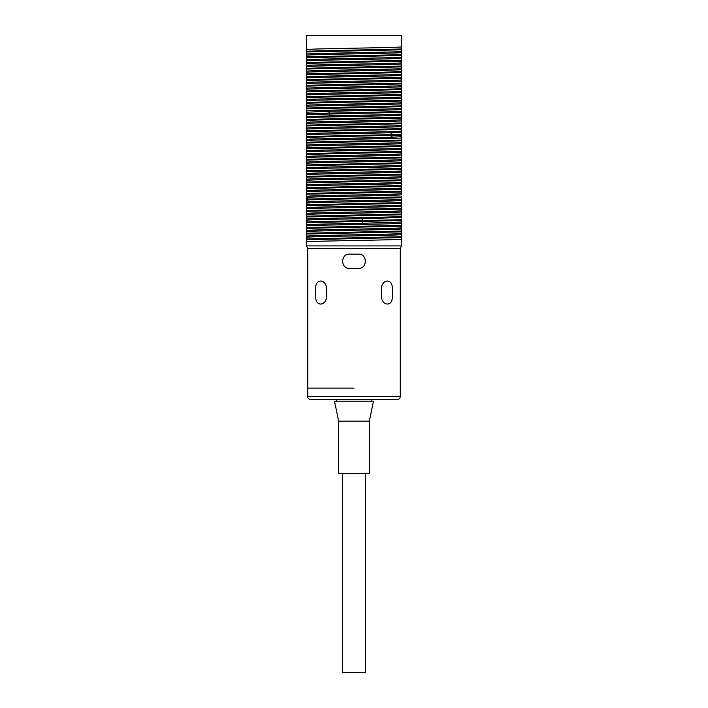 <?xml version="1.0" encoding="UTF-8"?>
<svg xmlns="http://www.w3.org/2000/svg" width="708" height="708" viewBox="0 0 708 708"><rect width="100%" height="100%" fill="white"/><g stroke="black" fill="none" stroke-linecap="round" stroke-linejoin="round"><path stroke-width="1.06" d="M354 388.134L307.776 388.134L354 388.134M349.593 268.376C340.406 268.766 340.406 253.756 349.593 254.154L358.407 254.154C367.594 253.756 367.594 268.774 358.407 268.376L349.593 268.376L358.407 268.376C367.602 268.73 367.602 253.791 358.407 254.154L349.593 254.154C340.398 253.791 340.398 268.73 349.593 268.376M371.355 401.224L371.355 399.516L397.383 399.516A2.841 2.841 0 0 0 400.224 396.666L400.224 248.322L307.776 248.322L307.776 396.666A2.841 2.841 0 0 0 310.617 399.516L336.645 399.516L336.645 401.224M315.671 288.855C315.6 283.837 317.308 281.226 320.795 281.032C324.149 281.271 326.123 283.873 326.724 288.855L326.724 296.263C326.149 301.201 324.175 303.812 320.795 304.077C317.264 303.812 315.564 301.21 315.671 296.263L315.671 288.855L315.671 296.263C315.591 301.263 317.299 303.865 320.795 304.077C324.273 303.626 326.246 301.024 326.724 296.263L326.724 288.855C326.246 284.085 324.273 281.483 320.795 281.032C317.255 281.306 315.556 283.917 315.671 288.855M392.329 296.263C392.4 301.281 390.692 303.882 387.205 304.077C383.718 303.626 381.745 301.015 381.276 296.263L381.276 288.855C381.745 284.094 383.718 281.483 387.205 281.032C390.736 281.297 392.436 283.908 392.329 288.855L392.329 296.263C392.444 301.201 390.745 303.803 387.205 304.077C383.727 303.626 381.754 301.024 381.276 296.263L381.276 288.855C381.754 284.085 383.727 281.483 387.205 281.032C390.701 281.244 392.409 283.855 392.329 288.855L392.329 296.263M401.622 245.906L306.378 245.906L306.378 241.941C303.431 240.994 404.569 240.039 401.622 239.092L401.622 245.906L400.224 248.322M306.405 49.595L306.378 35.4L401.622 35.4L401.622 46.781C404.569 47.728 303.431 48.675 306.378 49.622L306.378 54.189C303.431 53.242 404.569 52.295 401.622 51.348L401.622 52.472C404.569 53.419 303.431 54.366 306.378 55.312L306.378 59.879C303.431 58.932 404.569 57.985 401.622 57.038L401.622 58.153C404.569 59.109 303.431 60.056 306.378 61.003L306.378 65.57C303.431 64.623 404.569 63.676 401.622 62.729L401.622 63.844C404.569 64.791 303.431 65.747 306.378 66.694L306.378 76.951C303.431 76.004 404.569 75.057 401.622 74.101L401.622 75.225C404.569 76.172 303.431 77.119 306.378 78.066L306.378 82.641C303.431 81.694 404.569 80.739 401.622 79.792L401.622 80.916C404.569 81.862 303.431 82.809 306.378 83.756L306.378 88.332C303.431 87.376 404.569 86.429 401.622 85.482L401.622 86.606C404.569 87.553 303.431 88.5 306.378 89.447L306.378 99.704C303.431 98.757 404.569 97.81 401.622 96.863L401.622 97.978C404.569 98.934 303.431 99.881 306.378 100.828L306.378 105.395C303.431 104.448 404.569 103.501 401.622 102.554L401.622 103.669C404.569 104.616 303.431 105.572 306.378 106.519L306.378 111.085C303.431 110.138 404.569 109.191 401.622 108.244L401.622 109.359C403.241 109.997 359.876 110.625 330.194 111.253L306.378 112.209L306.378 116.776L330.194 115.829C359.691 115.2 403.436 114.554 401.622 113.926L401.622 115.05C404.569 115.997 303.431 116.944 306.378 117.891L306.378 122.466C303.431 121.519 404.569 120.564 401.622 119.617L401.622 120.741C404.569 121.688 303.431 122.634 306.378 123.581L306.378 128.157C303.431 127.201 404.569 126.254 401.622 125.307L401.622 126.431C404.569 127.378 303.431 128.325 306.378 129.272L306.378 133.839C303.431 132.892 404.569 131.945 401.622 130.998L401.622 132.122L390.48 132.75C364.824 133.485 303.998 134.228 306.378 134.963L306.378 139.529C303.998 138.795 364.824 138.06 390.48 137.317L401.622 136.688L401.622 137.803C404.569 138.759 303.431 139.706 306.378 140.653L306.378 145.22C303.431 144.273 404.569 143.326 401.622 142.379L401.622 143.494C404.569 144.441 303.431 145.397 306.378 146.344L306.378 150.91C303.431 149.963 404.569 149.016 401.622 148.069L401.622 149.184C404.569 150.131 303.431 151.078 306.378 152.034L306.378 162.291C303.431 161.344 404.569 160.389 401.622 159.442L401.622 160.566C404.569 161.512 303.431 162.459 306.378 163.406L306.378 167.982C303.431 167.026 404.569 166.079 401.622 165.132L401.622 166.256C404.569 167.203 303.431 168.15 306.378 169.097L306.378 173.664C303.431 172.717 404.569 171.77 401.622 170.823L401.622 171.947C404.569 172.894 303.431 173.841 306.378 174.787L306.378 185.045C303.431 184.098 404.569 183.151 401.622 182.204L401.622 183.319C404.569 184.266 303.431 185.222 306.378 186.169L306.378 190.735C303.431 189.788 404.569 188.841 401.622 187.894L401.622 189.009C404.569 189.956 303.431 190.903 306.378 191.859L306.378 196.426C303.431 195.479 404.569 194.532 401.622 193.576L401.622 194.7C404.578 195.541 324.06 196.382 309.254 197.231L306.378 197.541L306.378 202.116L309.254 201.798C323.857 200.957 404.87 200.107 401.622 199.267L401.622 200.391C404.569 201.338 303.431 202.284 306.378 203.231L306.378 207.807C303.431 206.851 404.569 205.904 401.622 204.957L401.622 206.081C404.569 207.028 303.431 207.975 306.378 208.922L306.378 213.489C303.431 212.542 404.569 211.595 401.622 210.648L401.622 211.772C404.569 212.719 303.431 213.666 306.378 214.613L306.378 219.179C303.431 218.232 404.569 217.285 401.622 216.338L401.622 217.453L362.266 218.719C334.318 219.25 305.449 219.772 306.378 220.303L306.378 224.87C305.449 224.347 334.318 223.817 362.266 223.294L401.622 222.029L401.622 223.144C404.569 224.091 303.431 225.047 306.378 225.994L306.378 230.56C303.431 229.613 404.569 228.666 401.622 227.719L401.622 228.834C404.569 229.781 303.431 230.728 306.378 231.684L306.378 236.251C303.431 235.304 404.569 234.357 401.622 233.401L401.622 234.525C404.569 235.472 303.431 236.419 306.378 237.366L306.378 241.941M306.378 54.206L306.378 55.295M401.622 57.047L401.622 54.675L306.378 56.87L306.378 57.516M306.378 59.879L306.378 61.003M401.595 62.755L401.622 60.366L306.378 62.552L306.378 63.207M306.378 65.57L306.378 66.676M306.378 71.26L306.378 71.26C303.812 70.304 404.312 69.375 401.622 68.419L401.622 69.534C404.569 70.481 303.431 71.428 306.378 72.384M401.595 74.136L401.622 69.534M306.378 76.968L306.378 78.057M306.378 82.65L306.396 83.739M401.595 85.518L401.622 80.916M306.378 88.341L306.378 89.438M306.378 94.031L306.378 94.031C303.369 93.075 404.976 92.111 401.622 91.173L401.622 92.297C404.569 93.244 303.431 94.191 306.378 95.138L306.378 95.12M401.622 96.872L401.622 92.297M306.378 99.704L306.378 100.828M401.595 102.58L401.622 97.978M306.378 105.412L306.378 106.501M306.378 111.085L306.378 112.209M306.378 115.218L306.378 117.882M401.595 113.961L401.622 110.917M306.378 122.475L306.396 123.564M306.378 128.166L306.378 129.263M306.378 133.839L306.378 134.945M306.378 139.547L306.378 140.653M401.595 142.405L401.622 137.803M306.378 145.237L306.378 146.326M306.378 150.928L306.378 152.034M306.378 156.618L306.378 156.618C303.652 155.645 404.171 154.716 401.622 153.751L401.622 154.875C404.569 155.822 303.431 156.769 306.378 157.716L306.378 157.707M401.595 153.786L401.622 149.184M306.378 162.3L306.396 163.389M401.595 165.159L401.622 160.548M306.378 167.991L306.378 169.079M306.378 173.681L306.378 174.77M306.378 179.372L306.378 179.354C303.75 178.398 404.728 177.46 401.622 176.513L401.622 177.628C404.569 178.584 303.431 179.531 306.378 180.478M401.622 176.522L401.622 171.929M401.595 182.23L401.622 177.619M306.378 185.062L306.405 186.133M306.378 190.753L306.378 191.859M401.595 193.611L401.622 189.009M306.378 196.443L306.405 197.514M306.378 200.559L306.396 203.214M401.595 204.984L401.622 200.391M306.378 207.807L306.378 208.913M306.378 213.506L306.405 214.586M306.378 219.179L306.378 220.303M306.378 223.321L306.405 225.958M401.595 222.055L401.622 219.011M306.378 230.56L306.378 231.666M401.595 233.436L401.622 228.834M306.378 236.268L306.378 237.357M401.622 51.348L401.622 48.985L306.378 51.18L306.378 51.826M306.378 51.985L401.622 49.79L401.622 46.781M401.622 54.675L401.622 52.472M401.622 60.366L401.622 58.153M401.622 66.207L401.622 66.862L401.622 66.048L306.378 68.242M401.622 66.048L401.595 63.817M401.622 54.835L401.622 55.481L306.378 57.675M401.622 60.525L401.622 61.171L306.378 63.366M401.595 68.446L401.622 66.862L306.378 69.057M401.622 77.588L401.622 75.225M401.622 79.792L401.622 78.243L306.378 80.438M401.622 83.278L401.622 83.933L306.378 86.119M401.622 88.969L401.622 86.606M401.622 91.173L401.622 89.615L306.378 91.81M401.622 100.35L401.622 100.996L306.378 103.191M401.622 106.032L401.595 103.642M401.595 108.271L401.622 106.687L306.378 108.882M401.622 111.722L401.622 112.377L306.378 114.572M401.622 117.413L401.622 115.05M401.622 119.617L401.622 118.068L306.378 120.263M401.622 123.103L401.622 120.741M401.595 125.334L401.622 123.758L306.378 125.944M401.622 128.794L401.622 126.431M401.622 130.998L401.622 129.44L306.378 131.635M401.622 134.485L401.622 132.104M401.595 136.715L401.622 135.131L306.378 137.325M401.622 132.122L401.622 133.67M401.622 140.175L401.622 140.821L306.378 143.016M401.622 145.857L401.622 143.494M401.595 148.096L401.622 146.512L306.378 148.707M401.622 151.547L401.622 152.202L306.378 154.397M401.622 159.442L401.622 154.857M401.622 162.928L401.622 163.583L306.378 165.769M401.622 168.619L401.622 166.256M401.622 170.823L401.622 169.265L306.378 171.46M401.622 174.31L401.622 174.956L306.378 177.15M401.622 185.682L401.622 183.319M401.595 187.921L401.622 186.337L306.378 188.532M401.622 191.372L401.622 192.027L306.378 194.222M401.622 197.063L401.622 196.258M401.622 199.267L401.622 197.718L306.378 199.913M401.622 202.754L401.622 203.408L306.378 205.594M401.622 208.444L401.622 206.081M401.622 210.648L401.622 209.09L306.378 211.285M401.622 214.135L401.622 211.772M401.595 216.365L401.622 214.781L306.378 216.975M401.622 225.507L401.622 223.144M401.595 227.746L401.622 226.162L306.378 228.357M401.622 231.197L401.622 231.852L306.378 234.047M401.622 236.888L401.622 234.507M401.622 239.092L401.622 237.543L306.378 239.738M401.622 242.579L401.622 244.782M401.622 241.764L401.622 240.198M306.378 74.588L306.378 73.933L401.622 71.738M306.378 80.278L306.378 79.623L401.622 77.429M306.378 85.96L306.378 85.314L401.622 83.119M306.378 97.341L306.378 96.695L401.622 94.5M306.378 103.032L306.378 102.377L401.622 100.191M306.378 108.722L306.378 108.067L401.622 105.873M306.378 114.413L306.378 113.758L328.565 113.138L330.194 111.253M306.378 120.103L306.378 119.448L401.622 117.254M306.378 125.785L306.378 125.139L401.622 122.944M306.378 131.476L306.378 130.83L401.622 128.635M306.378 139.529L306.378 137.98M306.378 137.166L306.378 136.52L392.975 134.626L390.48 132.75M306.378 142.857L306.378 142.202L401.622 140.016M306.378 148.547L306.378 147.892L401.622 145.698M306.378 159.928L306.378 159.273L401.622 157.079M306.378 165.61L306.378 164.964L401.622 162.769M306.378 171.301L306.378 170.655L401.622 168.46M306.378 182.682L306.378 182.027L401.622 179.841M306.378 188.372L306.378 187.717L401.622 185.523M306.378 194.063L306.378 193.408L401.622 191.213M306.378 199.753L306.378 199.098L401.622 196.904M306.378 205.435L306.378 204.789L401.622 202.594M306.378 211.126L306.378 210.48L401.622 208.285M306.378 216.816L306.378 216.17L401.622 213.975M306.378 222.507L306.378 221.852L362.832 220.604L362.266 218.719M306.378 228.197L306.378 227.542L401.622 225.348M306.378 233.888L306.378 233.233L401.622 231.038M306.378 239.578L306.378 238.923L401.622 236.729M401.622 72.552L306.378 74.747M401.622 88.81L306.378 91.005M401.622 95.306L306.378 97.5M401.622 111.563L328.565 113.138L330.194 115.829M401.622 134.325L392.975 134.626L392.975 135.44L390.48 137.317M401.622 151.388L306.378 153.583M401.622 174.15L306.378 176.345M401.622 157.893L306.378 160.088M401.622 180.646L306.378 182.841M401.622 219.666L362.832 220.604L362.832 221.409L306.378 222.666M401.622 220.471L362.832 221.409L362.266 223.294M397.383 399.516L310.617 399.516M369.364 421.136L369.364 473.758L338.636 473.758L338.636 421.136L334.512 401.224L373.488 401.224L369.364 421.136L338.636 421.136M365.381 473.758L365.381 672.6L342.619 672.6L342.619 473.758M309.254 201.798L306.378 200.037M306.378 198.992L309.254 197.231M400.224 396.666L307.776 396.666M307.776 248.322L306.378 245.906"/></g></svg>

